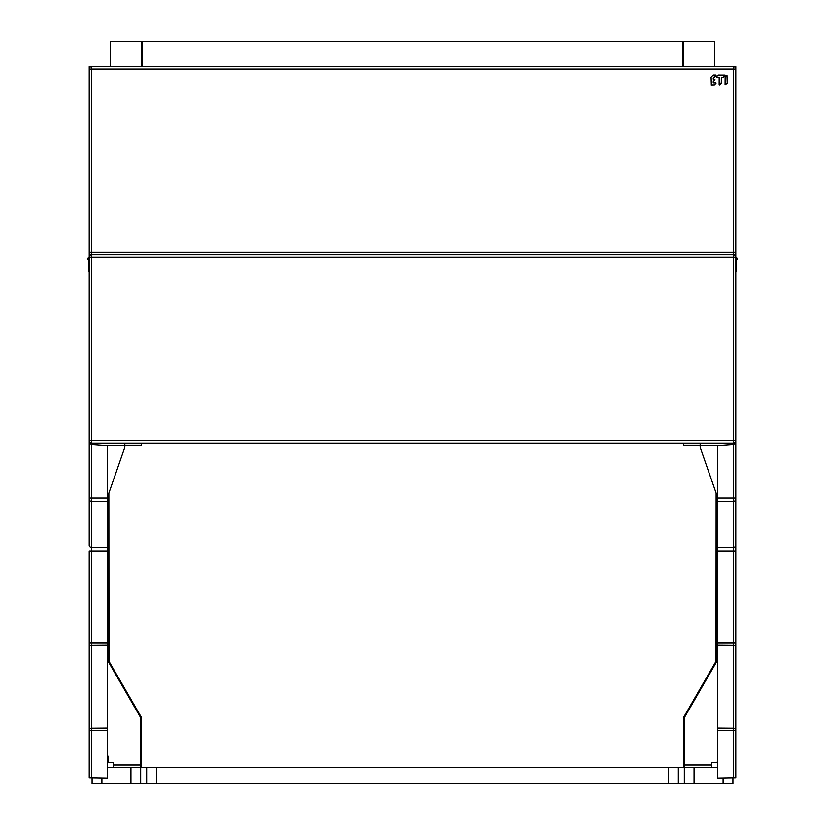 <?xml version="1.0" encoding="UTF-8"?>
<svg xmlns="http://www.w3.org/2000/svg" width="825" height="825" viewBox="0 0 825 825"><rect width="100%" height="100%" fill="white"/><g stroke="black" fill="none" stroke-linecap="round" stroke-linejoin="round"><path stroke-width="1.24" d="M714.502 66.588L714.502 41.25L683.399 41.25L683.399 66.588M735.776 66.588L733.322 66.588A2.454 2.454 0 0 1 735.776 69.042L735.776 66.588M717.771 730.496L733.363 730.496L733.363 778.016L717.771 778.284L717.771 445.51L733.363 444.386L735.776 443.056L735.776 252.357A2.454 2.454 0 0 1 733.322 254.822L91.678 254.822A2.454 2.454 0 0 0 89.224 257.276L89.224 440.591A2.454 2.454 0 0 0 91.678 443.056L733.322 443.056A2.454 2.454 0 0 0 735.776 440.591L733.322 440.591L733.322 443.056A2.454 2.454 0 0 0 735.776 440.591M735.756 443.056L700.178 443.056L700.178 447.336L717.771 497.846M700.178 447.336L700.642 448.666M733.363 778.016L735.776 777.975L735.776 443.056M735.776 729.403L735.776 646.635L735.776 729.403A2.454 1.227 180 0 0 733.363 728.176L733.363 730.496L735.776 730.496L735.776 646.635A2.454 1.227 0 0 0 733.363 645.408L733.363 728.176L717.771 728.042M735.776 545.768L735.776 497.991L735.776 545.768A2.454 1.732 180 0 1 733.363 547.501L717.771 547.697M717.771 762.187L711.624 762.393L711.624 767.384L717.771 767.384M711.624 764.93L684.142 764.93L684.214 767.384A0.815 0.815 0 0 1 683.389 766.559A0.815 0.815 0 0 0 684.214 767.384A0.815 0.815 0 0 1 684.049 767.363A0.815 0.815 0 0 0 684.214 767.384A0.815 0.815 0 0 1 683.389 766.559L683.389 764.93L683.389 766.559A0.815 0.815 0 0 0 684.214 767.384M683.502 717.595L716.018 661.279L716.657 661.681L684.142 718.008L683.502 717.595A0.815 0.815 0 0 0 683.389 718.008L683.389 766.559M716.018 661.279L716.131 493.144M683.389 718.008L684.142 718.008L684.142 764.93L683.389 764.93M735.776 271.765L736.591 271.353L736.591 260.019L735.776 270.961M735.776 260.133L736.178 271.642L736.591 260.019L736.178 271.239M735.776 258.503L737.003 258.503A0.815 0.815 0 0 0 736.199 257.689A0.815 0.815 0 0 1 737.003 258.503A0.815 0.815 0 0 0 736.199 257.689L736.199 257.689A0.815 0.815 0 0 1 737.003 258.503L737.003 259.308A0.815 0.815 0 0 1 736.519 260.061A0.815 0.815 0 0 0 737.003 259.308A0.815 0.815 0 0 1 736.199 260.133A0.815 0.815 0 0 0 736.488 260.071A0.815 0.815 0 0 1 736.199 260.133A0.815 0.815 0 0 0 737.003 259.308L736.199 259.308L736.178 270.951M736.591 260.019L736.591 271.353L736.591 260.019L736.591 271.353L736.591 260.019L736.591 271.239L735.776 271.528M736.199 259.308L735.776 257.678M732.909 778.016L732.909 783.75L92.091 783.75L92.091 778.016M107.229 767.384L711.624 767.384M107.229 756.102L108.054 756.102L107.229 756.339M107.229 761.671L108.054 761.671L108.054 756.577M108.054 761.197L107.229 761.434M733.322 254.822L733.322 69.042L735.776 69.042L735.776 252.357A2.454 2.454 0 0 1 733.322 254.822L733.322 440.591L91.678 440.591L91.678 254.822A2.454 2.454 0 0 0 89.224 257.276L735.776 257.276A2.454 2.454 0 0 0 733.322 254.822L91.678 254.822A2.454 2.454 0 0 1 89.224 252.357L89.224 66.588L92.091 66.588M683.389 443.056L683.389 445.51L699.765 445.51A2.454 2.454 0 0 1 700.178 445.541A2.454 2.454 0 0 0 699.765 445.51L699.765 445.098A2.867 2.867 0 0 1 700.178 445.129M141.611 443.056L141.611 445.51L125.235 445.098A2.867 2.867 0 0 0 124.823 445.129M88.409 260.019L88.822 271.642L88.409 260.019L88.409 271.353L88.409 260.019L89.224 260.133M89.224 499.537L89.224 545.768L89.224 499.537A2.454 1.732 0 0 0 91.637 501.27L107.229 501.466L107.229 778.284L91.637 778.016L91.637 730.496L107.229 730.496M91.678 443.056L91.678 440.591L89.224 440.591L89.224 545.768A2.454 1.732 180 0 0 91.637 547.501L91.637 444.386L107.229 445.51L124.823 445.51L124.823 447.336L107.229 497.846L107.229 445.51M89.224 257.276L89.224 252.357L735.776 252.357M107.229 642.809L91.637 642.809L91.637 551.162L89.224 551.162L89.224 777.975L91.637 778.016M107.229 497.846L107.229 501.466M124.358 448.666L124.823 447.336M89.224 443.056L124.823 443.056L124.823 445.51M89.244 443.056L91.637 444.386M110.498 66.588L110.498 41.25L141.601 41.25L141.601 66.588M140.786 767.384A0.815 0.815 0 0 0 140.951 767.363A0.815 0.815 0 0 1 140.786 767.384A0.815 0.815 0 0 0 141.611 766.559A0.815 0.815 0 0 1 140.786 767.384A0.815 0.815 0 0 0 141.611 766.559L141.611 764.93L141.611 766.559A0.815 0.815 0 0 1 140.786 767.384L140.858 764.93L113.376 764.93M141.498 717.595L108.983 661.279L141.498 717.595L140.858 718.008L141.611 718.008A0.815 0.815 0 0 0 141.498 717.595A0.815 0.815 0 0 1 141.611 718.008L141.611 764.93L141.611 759.557L141.611 764.93L140.858 764.93L140.858 718.008L108.343 661.681L108.983 661.279L108.869 493.144M113.376 767.384L113.376 762.393L107.229 762.187M89.224 257.678L88.801 257.689A0.815 0.815 0 0 0 87.997 258.503L87.997 259.308A0.815 0.815 0 0 0 88.801 260.133A0.815 0.815 0 0 1 87.997 259.308A0.815 0.815 0 0 0 88.801 260.133A0.815 0.815 0 0 1 87.997 259.308L88.801 259.308L88.801 257.689A0.815 0.815 0 0 0 87.997 258.503A0.815 0.815 0 0 1 88.801 257.689A0.815 0.815 0 0 0 87.997 258.503L88.801 258.503M726.98 75.436L727.217 83.459M727.145 83.562L725.072 84.996L725.123 77.22M719.596 85.14L721.215 83.531L721.308 81.448L721.215 83.531M716.409 77.076L719.173 77.426L719.153 81.19M719.173 77.426L719.142 84.944M716.595 77.148L717.76 77.148L716.327 76.859M718.039 75.075L716.409 76.684M725.01 75.044L720.503 75.013L725.196 75.116M723.442 77.179L724.989 75.034L718.224 75.003M721.287 83.428L721.328 77.468L722.483 77.179M723.391 77.179L721.37 77.313M714.388 77.076L716.038 75.446L714.202 74.972L716.028 75.065M715.987 83.139L713.491 83.057L713.223 82.16M715.801 83.067L714.636 83.057L715.987 83.531L714.357 85.14L711.181 85.161M711.325 85.202L711.109 77.138M711.181 77.034L713.182 75.044M714.924 79.365L713.243 79.014L713.862 77.127M713.522 77.127L714.223 77.127M713.243 79.014L713.243 78.189M714.749 79.293L714.12 79.282L714.935 79.747L713.264 81.407M142.013 66.588L142.013 41.25L682.987 41.25L682.987 66.588M89.224 69.042A2.454 2.454 0 0 1 91.678 66.588L733.322 66.588L733.322 69.042L89.224 69.042A2.454 2.454 0 0 1 91.678 66.588L91.678 254.822M726.815 75.508L725.185 77.117M713.305 81.355L713.223 82.789M713.377 74.972L715.842 74.982M700.178 445.51L717.771 445.51M733.363 444.386L733.363 497.991L717.771 497.991M735.776 497.991L733.363 497.991L733.363 642.809L717.771 642.809M716.131 660.866L716.873 660.866L716.873 495.289M717.771 645.274L733.363 645.408L733.363 642.809L735.776 642.809M717.771 551.162L735.776 551.162M717.771 501.466L733.363 501.27A2.454 1.732 0 0 0 735.776 499.537M723.082 778.192L723.082 783.75M694.072 783.75L694.072 767.384M684.337 767.384L684.337 783.75M678.356 783.75L678.356 767.384M668.621 767.384L668.621 783.75M156.379 783.75L156.379 767.384M146.644 767.384L146.644 783.75M140.662 783.75L140.662 767.384M130.927 767.384L130.927 783.75M101.918 783.75L101.918 778.192M699.765 445.098L683.389 445.098M141.611 445.098L125.235 445.098M89.224 730.496L91.637 730.496L91.637 645.408L107.229 645.274M107.229 728.042L91.637 728.176A2.454 1.227 180 0 0 89.224 729.403M89.224 646.635A2.454 1.227 0 0 1 91.637 645.408L91.637 642.809L89.224 642.809M107.229 547.697L91.637 547.501L91.637 551.162L107.229 551.162M107.229 497.991L89.224 497.991M108.127 495.289L108.127 660.866L108.343 661.681L108.127 660.866L108.869 660.866M89.224 259.318L88.801 260.133M88.409 271.353L89.224 271.765"/></g></svg>
